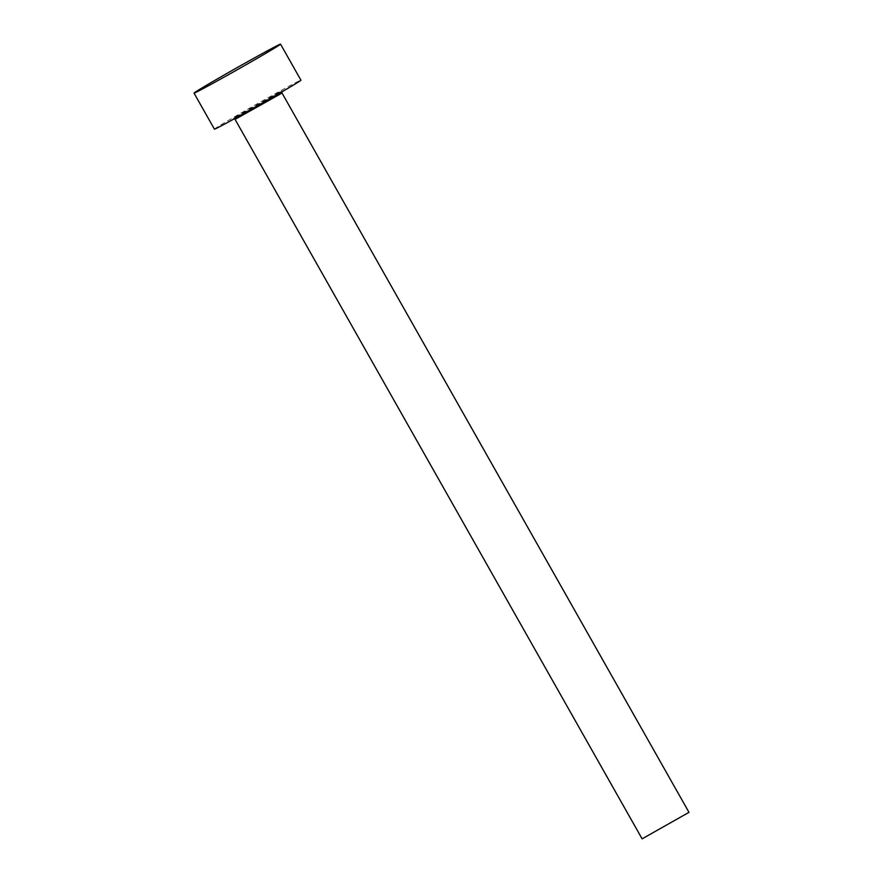 <?xml version="1.0" encoding="UTF-8"?>
<svg xmlns="http://www.w3.org/2000/svg" width="883" height="883" viewBox="0 0 883 883"><rect width="100%" height="100%" fill="white"/><g stroke="black" fill="none" stroke-linecap="round" stroke-linejoin="round"><path stroke-width="0.66" stroke-dasharray="4.42 3.31" d="M642.118 838.85L688.983 812.338M214.414 129.15A49.702 0.949 150.5 0 1 218.388 126.424A49.702 0.949 150.5 0 1 266.721 98.477A49.702 0.949 150.5 0 1 300.937 80.198M235.088 117.185L247.251 111.137L281.015 91.258L235.088 117.185M235.055 119.371L281.92 92.858L282.196 90.894L280.198 92.196C272.052 97.273 239.955 115.507 233.233 118.598L235.055 119.371"/><path stroke-width="1.32" d="M281.92 92.858L688.983 812.338L642.118 838.85L235.055 119.371L279.768 94.326L281.92 92.858L281.71 91.987M280.54 44.15L300.937 80.198A49.702 0.949 150.5 0 1 296.953 82.914A49.702 0.949 150.5 0 1 248.62 110.861A49.702 0.949 150.5 0 1 214.414 129.15L194.017 93.101A49.702 0.949 150.5 0 1 198.002 90.386A49.702 0.949 150.5 0 1 246.335 62.439A49.702 0.949 150.5 0 1 280.54 44.15A49.702 0.949 150.5 0 1 276.567 46.876A49.702 0.949 150.5 0 1 228.222 74.823A49.702 0.949 150.5 0 1 194.017 93.101M234.425 118.741L235.055 119.371"/></g></svg>
